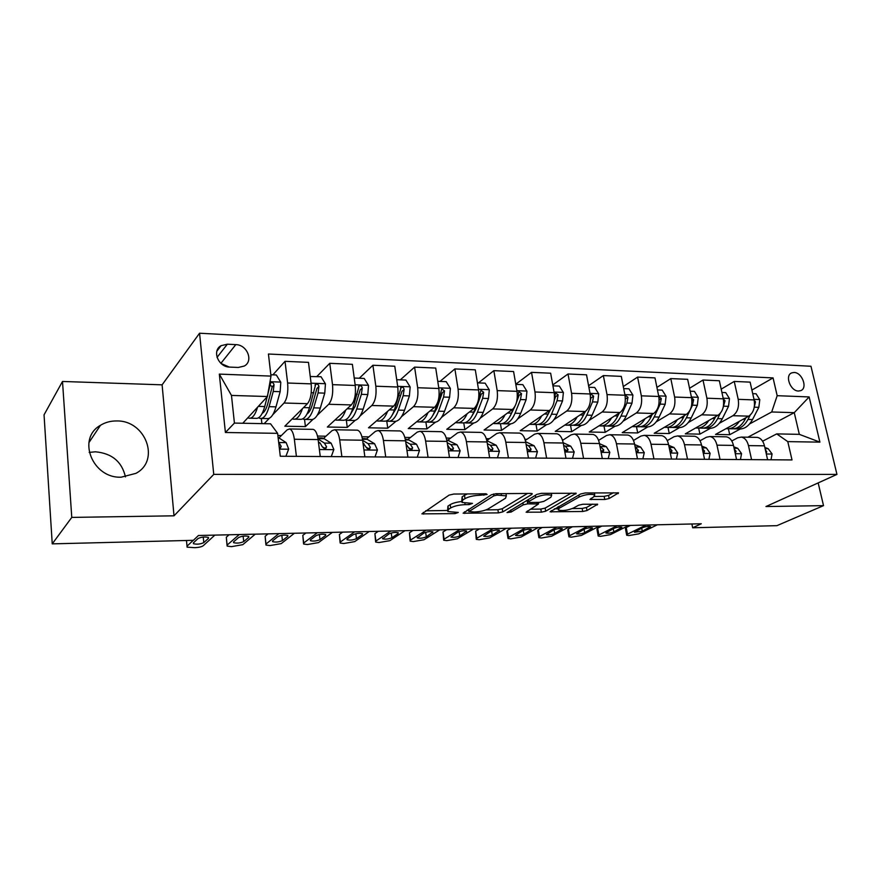 <?xml version="1.0" encoding="UTF-8"?>
<svg xmlns="http://www.w3.org/2000/svg" width="881" height="881" viewBox="0 0 881 881"><rect width="100%" height="100%" fill="white"/><g stroke="black" fill="none" stroke-linecap="round" stroke-linejoin="round"><path stroke-width="1.32" d="M487.094 494.483L486.125 493.778L453.737 494.054L449.079 495.122L421.9 513.865L455.059 513.612L458.296 512.445L447.834 511.542L448.451 509.394L450.709 507.93C454.222 506.013 459.023 504.923 465.102 504.648L469.177 504.593L472.491 503.392L461.996 502.423L462.657 500.155L465.003 498.635C468.648 496.642 473.56 495.518 479.727 495.265L487.094 494.483M116.71 420.953C110.731 420.876 105.324 422.318 100.478 425.292C76.581 438.452 92.428 478.581 121.204 477.183L135.894 473.361C160.639 460.565 145.684 420.259 116.71 420.953M125.443 476.896C121.919 461.688 111.909 453.319 95.412 451.799L89.19 452.394M794.089 372.476L791.711 372.872C784.553 375.35 790.411 391.175 798.472 391.032L800.752 390.635C807.954 388.169 802.139 372.41 794.089 372.476M604.751 499.494L609.156 498.514L618.528 492.897L585.193 492.964L580.678 493.977L550.085 511.806L582.726 511.487L586.999 510.54L597.67 504.262L582.969 504.24L578.608 505.209L573.542 508.018C567.606 510.396 562.541 511.068 558.323 510.044L559.204 508.238L579.191 496.961C585.259 494.483 590.446 493.778 594.752 494.847L593.75 496.807L589.94 499.439L604.751 499.494L604.168 496.366L608.562 495.386L613.418 492.721M765.952 506.542L823.526 505.639L776.921 525.66L692.675 527.774L701.287 523.766L198.467 535.494L193.368 540.317L52.243 543.863L71.768 517.411L174.009 515.814L213.753 474.385L836.95 474.407L765.952 506.542M531.915 494.395L532.212 493.657L530.714 493.415L496.069 493.701L491.466 494.748L463.12 513.205L498.415 512.885L502.776 511.905L531.915 494.395L531.761 493.492M541.507 493.327L576.196 493.272L545.669 511.211L541.352 512.18L526.133 512.191L538.511 503.954L527.686 503.844L523.237 504.846L511.123 512.048L507.038 512.577L536.947 494.351L541.507 493.327M229.798 367.102L238.277 367.454L244.213 366.067C253.783 361.21 247.253 344.68 235.8 344.625L227.353 344.196L221.109 345.671C211.627 350.616 218.312 367.168 229.798 367.102M213.753 474.385L199.558 333.216L810.972 366.265L836.95 474.407M277.625 433.342L225.404 432.494L219.325 374.106L270.985 376.099L267.428 396.527L231.472 395.426L234.423 423.078L270.555 423.794L277.625 433.342L280.279 456.237L792.008 459.926L787.779 441.623L776.712 433.893L799.32 434.344L794.255 412.66L771.701 411.978L749.588 423.937M751.9 390.052L773.066 377.905L268.43 354.019L270.985 376.099M773.066 377.905L777.174 395.69L809.143 396.935L819.914 442.141L787.779 441.623M174.009 515.814L162.115 384.832L62.507 381.462L71.768 517.411M62.507 381.462L44.05 414.841L52.243 543.863M823.526 505.639L818.163 482.909M162.115 384.832L199.558 333.216M691.893 523.986L692.675 527.774M267.428 396.527L242.782 423.243M563.322 439.861L562.397 439.839M526.959 439.3L524.977 439.267M489.396 438.716L486.279 438.672M450.576 438.121L446.26 438.055M410.436 437.505L404.842 437.416M368.919 436.866L361.948 436.756M325.926 436.205L317.49 436.073M281.402 435.522L277.867 435.467M747.859 437.218L794.255 412.66L809.143 396.935M740.227 429.014L729.71 434.707L728.411 428.75M721.187 389.149L734.236 381.429L750.116 382.134L754.125 399.919C755.248 407.363 753.464 412.782 748.784 416.151L715.515 434.432L729.71 434.707M734.236 381.429L738.212 399.335C739.313 406.846 737.551 412.297 732.904 415.711L719.381 423.265M710.273 428.353L699.921 434.135L698.633 428.056M689.548 388.268L702.994 380.03L719.359 380.757L723.29 398.796C724.391 406.361 722.64 411.856 718.026 415.281L685.308 433.859L699.921 434.135M702.994 380.03L706.892 398.201C707.983 405.822 706.243 411.361 701.672 414.819L688.27 422.572M679.438 427.67L669.263 433.551L667.996 427.384M656.929 387.398L670.793 378.588L687.654 379.337L691.53 397.65C692.598 405.326 690.88 410.898 686.354 414.389L654.22 433.265L669.263 433.551M670.793 378.588L674.615 397.034C675.683 404.775 673.976 410.392 669.494 413.916L656.213 421.856M647.689 426.966L637.701 432.945L636.456 426.69M623.285 386.55L637.591 377.101L654.979 377.883L658.768 396.461C659.825 404.258 658.14 409.918 653.691 413.464L622.217 432.648L637.701 432.945M637.591 377.101L641.335 395.833C642.381 403.685 640.707 409.401 636.313 412.98L623.186 421.14M614.982 426.239L605.192 432.329L603.981 425.975M588.585 385.735L603.353 375.57L621.292 376.374L624.992 395.239C626.028 403.146 624.365 408.905 620.026 412.517L589.235 432.02L605.192 432.329M603.353 375.57L607.009 394.589C608.022 402.562 606.381 408.377 602.097 412.011L589.125 420.402M581.273 425.49L571.692 431.69L570.525 425.248M552.761 384.953L568.014 373.985L586.537 374.81L590.138 393.972C591.14 402.011 589.521 407.87 585.281 411.537L555.261 431.371L571.692 431.69M568.014 373.985L571.571 393.3C572.562 401.406 570.965 407.308 566.78 411.009L553.984 419.664M546.506 424.719L537.168 431.029L536.033 424.521M515.77 384.237L531.529 372.355L550.647 373.203L554.16 392.673C555.129 400.844 553.554 406.791 549.425 410.524L520.219 430.699L537.168 431.029M531.529 372.355L534.976 391.979C535.934 400.216 534.382 406.218 530.318 409.984L517.709 418.916M510.65 423.915L501.564 430.346L500.474 423.772M478.427 382.905L493.845 370.659L513.59 371.551L516.993 391.329C517.929 399.622 516.398 405.678 512.401 409.478L484.076 430.016L501.564 430.346M493.845 370.659L497.181 390.613C498.106 398.983 496.598 405.084 492.655 408.916L480.244 418.167M473.648 423.078L464.838 429.642L463.769 422.935M440.015 381.407L454.882 368.919L475.3 369.833L478.581 389.931C479.484 398.377 478.009 404.522 474.132 408.399L446.777 429.3L464.838 429.642M454.882 368.919L458.098 389.193C458.99 397.705 457.525 403.905 453.737 407.815L441.535 417.407M435.445 422.208L426.911 428.926L425.864 421.966M400.326 379.843L414.599 367.113L435.721 368.06L438.859 388.499C439.74 397.078 438.309 403.333 434.586 407.275L408.266 428.562L426.911 428.926M414.599 367.113L417.671 387.728C418.519 396.384 417.12 402.705 413.475 406.681L401.516 416.669M395.976 421.305L387.75 428.177L386.726 420.964M359.283 378.235L372.905 365.252L394.765 366.232L397.772 387.012C398.608 395.734 397.232 402.099 393.664 406.119L368.489 427.803L387.75 428.177M372.905 365.252L375.835 386.219C376.65 395.018 375.306 401.45 371.826 405.502L360.109 415.953M355.186 420.347L347.268 427.395L346.332 420.27M316.83 376.572L329.747 363.313L352.378 364.327L355.23 385.471C356.023 394.347 354.713 400.833 351.321 404.919L327.358 427.021L347.268 427.395M329.747 363.313L332.511 384.645C333.282 393.609 332.005 400.15 328.701 404.28L317.237 415.27M313.008 419.323L305.421 426.602L304.551 419.466M272.879 374.843L285.026 361.32L308.482 362.366L311.169 383.874C311.907 392.904 310.674 399.511 307.458 403.685L284.827 426.206L305.421 426.602M285.026 361.32L287.624 383.015C288.34 392.133 287.14 398.807 284.034 403.024L272.802 414.687M269.41 418.222L264.157 423.673M279.101 437.791L287.195 429.818L289.585 428.948C291.919 429.752 293.505 433.188 294.353 439.256L296.401 456.358M323.547 438.375L332.082 430.611L334.615 429.752C337.093 430.556 338.789 433.926 339.692 439.883L341.872 456.677M366.452 438.958L375.405 431.371L378.07 430.545C380.691 431.327 382.475 434.641 383.422 440.5L385.724 456.997M407.903 439.52L417.231 432.119L420.028 431.294C422.77 432.075 424.631 435.335 425.633 441.095L428.056 457.305M447.966 440.071L457.657 432.824L460.565 432.031C463.417 432.791 465.366 436.007 466.401 441.656L468.923 457.602M486.797 440.566L496.73 433.518L499.747 432.736C502.71 433.485 504.725 436.646 505.804 442.218L508.425 457.878M525.318 440.401L534.536 434.19L537.641 433.419C540.703 434.168 542.795 437.273 543.907 442.747L546.616 458.153M562.563 440.346L571.119 434.84L574.324 434.08C577.473 434.818 579.621 437.879 580.766 443.264L583.563 458.428M598.606 440.368L606.557 435.467L609.839 434.729C613.077 435.445 615.279 438.463 616.458 443.76L619.321 458.682M633.494 440.456L640.883 436.073L644.253 435.346C647.557 436.062 649.815 439.024 651.015 444.244L653.955 458.935M667.28 440.588L674.163 436.657L677.599 435.952C680.969 436.657 683.271 439.575 684.504 444.718L687.51 459.177M700.032 440.764L706.441 437.229L709.943 436.536C713.379 437.229 715.724 440.104 716.98 445.169L720.041 459.408M731.792 440.974L737.76 437.78L741.317 437.097C744.808 437.791 747.198 440.621 748.476 445.61L751.581 459.64M762.605 441.194L776.712 433.893M261.888 423.629L261.316 418.486M312.326 429.355L313.195 429.366C315.618 430.17 317.259 433.573 318.129 439.586L320.255 456.523M356.486 430.148L357.4 430.17C359.955 430.952 361.695 434.3 362.62 440.214L364.866 456.854M399.104 430.919L400.062 430.941C402.749 431.712 404.577 435.005 405.557 440.808L407.925 457.162M440.269 431.668L441.271 431.679C444.079 432.45 445.995 435.688 447.008 441.392L449.486 457.459M480.046 432.384L481.103 432.406C484.01 433.155 486.004 436.337 487.061 441.954L489.638 457.746M518.524 433.078L519.614 433.1C522.62 433.848 524.68 436.976 525.781 442.493L528.446 458.032M555.746 433.749L556.869 433.771C559.975 434.509 562.089 437.593 563.223 443.011L565.976 458.296M591.79 434.399L592.935 434.421C596.129 435.148 598.309 438.187 599.465 443.528L602.296 458.56M626.688 435.027L627.867 435.049C631.137 435.776 633.373 438.76 634.562 444.013L637.47 458.814M660.519 435.643L661.719 435.666C665.056 436.37 667.346 439.311 668.558 444.487L671.531 459.056M693.314 436.227L694.536 436.249C697.95 436.954 700.274 439.85 701.518 444.949L704.547 459.298M725.118 436.811L726.373 436.833C729.842 437.527 732.21 440.379 733.477 445.401L736.56 459.53M755.986 437.361L757.264 437.383C760.788 438.066 763.188 440.885 764.477 445.83L767.615 459.75M771.701 411.978L777.174 395.69M231.472 395.426L219.325 374.106M234.423 423.078L225.404 432.494M819.914 442.141L799.32 434.344M229.225 367.058L221.131 363.534M467.37 493.933L464.485 495.287L465.003 498.635M461.765 500.915L462.14 496.818L464.485 495.287M461.457 501.542C456.468 502.126 452.713 503.161 450.202 504.637L450.709 507.93M447.625 510.088L447.955 506.112L450.202 504.637M425.644 510.815L447.372 510.484M486.004 509.901L497.897 509.714L502.258 508.733L527.521 493.437M467.062 510.187L468.637 510.165M497.06 495.111L493.845 495.838L469.055 511.432L474.22 512.004C480.079 511.729 484.792 510.672 488.349 508.811L505.529 498.217L506.355 495.871L497.06 495.111L496.829 493.69M571.295 493.074L545.13 508.095L545.669 511.211M530.373 509.218L540.813 509.064L545.13 508.095M528.215 500.628L526.353 500.683M550.823 497.291L551.671 495.331C547.123 494.186 541.793 494.891 535.703 497.446L528.787 501.553L528.49 502.258L529.966 502.489L539.37 502.379L543.819 501.377L550.823 497.291M594.312 496.466L604.168 496.366M572.342 508.579L582.165 508.436L586.438 507.489L592.616 504.108M554.424 508.855L558.102 508.8M257.56 407.22C255.182 415.061 252.296 418.706 248.916 418.178L247.847 417.748M270.83 374.766L276.326 374.987L280.797 382.266L280.147 391.682L275.984 406.857C273.517 415.193 270.478 419.092 266.855 418.574L261.47 418.453M264.245 411.592L263.496 410.425M258.618 417.77L260.06 418.42C263.65 418.949 266.668 415.028 269.101 406.67L273.231 391.461L274.035 384.876C273.606 382.883 272.482 382.167 270.665 382.739L264.74 406.548C262.318 414.929 259.322 418.849 255.754 418.332L250.303 418.211M269.652 384.358L272.174 386.902L267.747 403.751C266.293 408.982 264.454 412.165 262.23 413.31M285.907 456.281L288.682 449.035L286.149 442.614L278.099 437.383M214.843 535.119L203.203 545.746C201.65 546.826 198.875 547.464 194.855 547.685L187.102 547.156L187.025 546.187L193.225 540.328M203.786 542.63C200.405 544.194 196.948 544.546 193.424 543.698L193.357 542.905L197.994 538.555C201.397 536.97 204.888 536.606 208.456 537.476L208.5 538.302L203.786 542.63L203.247 537.058M279.376 448.396L280.334 448.176L281.193 446.348L278.649 442.163M302.436 408.685C299.903 416.195 296.853 419.686 293.296 419.158L292.283 418.794M310.255 376.517L321.036 376.738L325.441 383.885L324.759 393.146L320.321 408.035C317.711 416.217 314.473 420.05 310.619 419.532L305.564 419.422M302.734 418.871L304.066 419.389C307.887 419.907 311.092 416.063 313.68 407.859L318.074 392.926L318.922 386.462C318.515 384.523 317.446 383.819 315.706 384.336L309.473 407.749C306.896 415.964 303.703 419.819 299.903 419.301L294.772 419.191M318.922 386.462L316.94 388.444L312.248 404.996C310.85 409.621 309.099 412.638 306.995 414.037M345.759 410.05C343.083 417.275 339.89 420.622 336.157 420.094L335.198 419.785M354.228 378.037L364.194 378.434L368.533 385.46L367.806 394.556L363.148 409.18C360.395 417.22 356.981 420.986 352.907 420.468L348.16 420.358M345.352 419.907L346.563 420.325C350.616 420.843 353.997 417.065 356.728 409.004L361.364 394.347L362.256 387.992C361.871 386.109 360.836 385.415 359.173 385.889L352.664 408.894C349.944 416.977 346.574 420.755 342.555 420.237L337.731 420.127M362.256 387.992L360.164 389.931L355.208 406.185L350.286 414.643M387.607 411.339C384.81 418.31 381.473 421.525 377.597 421.008L376.683 420.744M396.714 379.7L405.888 380.063L410.161 386.968L409.401 395.91L404.522 410.282C401.637 418.178 398.058 421.878 393.785 421.36L389.325 421.261M386.55 420.887L387.662 421.228C391.902 421.746 395.459 418.035 398.322 410.117L403.179 395.712L404.104 389.468C403.74 387.64 402.749 386.946 401.152 387.387L394.391 410.006C391.538 417.946 388.003 421.658 383.775 421.14L379.248 421.041M404.104 389.468L401.912 391.373L396.725 407.341L392.177 415.149M331.267 456.611L333.855 449.486L331.146 443.176L324.208 438.738L320.838 437.978M255.237 534.172L242.804 544.667L231.395 546.66L227.122 546.077L227.111 545.097L239.236 534.547M229.06 534.789L226.307 537.223L227.111 545.097M243.707 541.595C240.337 543.114 236.967 543.467 233.608 542.663L233.608 541.859L238.564 537.564C241.956 536.011 245.359 535.648 248.75 536.474L248.75 537.311L243.707 541.595L243.134 536.166M318.426 441.921L320.133 443.033L322.281 446.81L325.761 448.671L326.576 446.854L324.406 443.088L318.052 438.98M322.303 446.865L324.538 448.66L326.576 446.854M227.034 545.174L226.307 537.223M375.02 456.92L377.431 449.927L374.579 443.727L367.256 439.355L363.699 438.606M294.386 533.258L281.215 543.621L269.96 545.581L265.941 545.031L265.996 544.04L278.87 533.622M268.055 533.875L265.137 536.287L265.996 544.04M282.427 540.582C279.068 542.068 275.786 542.432 272.581 541.65L272.625 540.835L277.889 536.595C281.281 535.086 284.596 534.723 287.834 535.505L287.768 536.364L282.427 540.582L281.832 535.318M363.005 443.022L366.221 447.295L369.58 449.134L370.361 447.339L368.071 443.639L362.642 440.379M366.364 447.658L368.214 449.112L370.361 447.339M265.842 544.172L265.137 536.287M417.253 457.228L419.499 450.356L416.515 444.255L408.839 439.96L405.271 439.19M332.357 532.377L318.504 542.597L307.392 544.535L303.604 544.018L303.725 543.004L317.303 532.73M305.894 532.994L302.811 535.373L303.725 543.004M320.001 539.601C316.653 541.055 313.449 541.419 310.387 540.681L310.486 539.844L316.037 535.67C319.418 534.183 322.655 533.82 325.739 534.569L325.629 535.428L320.001 539.601L319.374 534.503M406.02 443.991L408.63 447.768L411.879 449.585L412.627 447.812L410.227 444.178L405.667 441.601M408.938 448.407L410.381 449.552L412.627 447.812M303.505 543.203L302.811 535.373M428.067 412.55C425.149 419.29 421.68 422.406 417.671 421.889L416.801 421.658M437.758 381.319L446.182 381.649L450.389 388.433L449.607 397.221L444.52 411.35C441.524 419.114 437.791 422.737 433.331 422.23L429.146 422.142M426.393 421.823L427.406 422.098C431.833 422.616 435.544 418.971 438.529 411.185L443.584 397.034L444.553 390.889L441.711 388.829L439.762 396.902L434.718 411.086C431.756 418.882 428.056 422.528 423.64 422.021L419.389 421.922M444.553 390.889L442.273 392.761L436.855 408.454L432.747 415.557M458.054 457.525L460.146 450.764L457.03 444.762L446.711 439.784M369.194 531.518L354.702 541.617L343.744 543.522L340.165 543.026L340.352 542.002L354.591 531.86M342.632 532.135L339.394 534.481L340.352 542.002M356.475 538.643C353.127 540.064 349.999 540.427 347.081 539.734L347.235 538.886L353.061 534.756C356.431 533.313 359.591 532.939 362.531 533.655L362.355 534.536L356.475 538.643L355.836 533.743M447.559 444.927L449.596 448.22L452.746 450.026L453.462 448.264L450.962 444.685L447.207 442.691M450.092 449.101L451.083 449.927M340.066 542.255L339.394 534.481M467.183 413.707C464.166 420.248 460.587 423.254 456.446 422.737L455.631 422.539M477.425 382.872L485.145 383.169L489.296 389.854L488.492 398.498L483.217 412.374C480.101 420.017 476.236 423.574 471.599 423.067L467.679 422.99M475.828 406.548L473.736 412.121C470.652 419.797 466.82 423.376 462.228 422.869L458.23 422.781M464.948 422.715L465.862 422.946C470.465 423.453 474.319 419.874 477.414 412.22L482.656 398.311L483.669 392.276L480.938 390.239L478.471 399.511M483.669 392.276L481.29 394.115L475.685 409.533L472.051 415.865M497.49 457.801L499.439 451.16L496.201 445.257L486.808 440.643M404.963 530.681L389.876 540.659L379.05 542.531L375.669 542.068L375.923 541.033L390.79 531.012M378.301 531.309L374.921 533.622L375.923 541.033M391.891 537.718C388.565 539.117 385.504 539.469 382.706 538.809L388.995 533.875C392.353 532.465 395.437 532.091 398.256 532.774L398.025 533.655L391.891 537.718L391.241 533.005M487.722 446.039L489.197 448.66L492.248 450.444L492.92 448.704L490.332 445.191L487.336 443.672M375.57 541.33L374.921 533.622M505.044 414.808C501.928 421.151 498.239 424.069 493.977 423.563L493.217 423.387M515.792 384.38L522.851 384.656L526.937 391.23L526.111 399.732L520.66 413.376C517.455 420.887 513.447 424.389 508.667 423.882L504.978 423.805M513.205 408.784L511.487 413.134C508.304 420.666 504.328 424.19 499.582 423.684L495.838 423.607M502.28 423.574L503.106 423.761C507.874 424.268 511.85 420.755 515.044 413.222L520.473 399.545L521.508 393.609L518.876 391.593L517.202 398.553M514.834 406.593L510.143 416.085M521.508 393.609L519.052 395.415L516.519 402.309M541.705 415.854C538.5 422.032 534.712 424.873 530.34 424.356L529.624 424.213M552.927 385.834L559.358 386.087L563.388 392.552L562.53 400.921L556.924 414.345C553.62 421.735 549.502 425.171 544.568 424.675L541.11 424.598M549.557 410.425L548.037 414.103C544.755 421.525 540.67 424.983 535.769 424.477L532.256 424.4M538.445 424.4L539.183 424.554C544.095 425.06 548.202 421.603 551.495 414.202L557.067 400.734L558.136 394.897L555.603 392.915L554.534 397.056M550.438 409.665L547.09 416.195M558.136 394.897L555.614 396.67L554.314 400.282M577.22 416.867C573.927 422.88 570.051 425.644 565.58 425.138L564.908 424.994M588.871 387.244L594.719 387.475L598.684 393.84L597.814 402.066L592.065 415.281C588.673 422.55 584.444 425.93 579.379 425.435L576.141 425.369M584.841 411.823L583.453 415.05C580.083 422.351 575.877 425.743 570.844 425.248L567.551 425.182M573.487 425.193L574.159 425.325C579.202 425.82 583.409 422.428 586.79 415.138L592.517 401.901L593.618 396.153L591.173 394.192L590.347 395.294M585.369 411.482L582.925 416.195M593.618 396.153L591.03 397.893L590.479 399.611M611.634 417.825C608.264 423.695 604.311 426.382 599.752 425.886L599.113 425.765M623.693 388.609L628.979 388.818L632.899 395.084L632.007 403.19L626.127 416.184C622.647 423.343 618.319 426.668 613.132 426.184L610.093 426.118M619.046 413.134L617.768 415.964C614.321 423.144 610.015 426.492 604.851 425.997L601.767 425.93M607.472 425.964L608.066 426.063C613.242 426.558 617.548 423.221 621.017 416.052L626.876 403.024L627.999 397.364L625.642 395.426L625.114 395.877M619.321 412.969L617.724 416.074M535.626 458.076L537.432 451.546L534.095 445.742L525.627 441.689M439.696 529.866L424.047 539.723L413.365 541.573L410.172 541.143L410.491 540.086L425.93 530.197M412.958 530.494L409.445 532.785L410.491 540.086M426.305 536.826C422.99 538.181 419.995 538.544 417.319 537.906L423.893 533.027C427.241 531.639 430.258 531.276 432.956 531.915L426.305 536.826L425.644 532.3M526.607 447.328L527.477 449.09L530.45 450.852L531.089 449.134L528.413 445.665L526.133 444.564M410.072 540.438L409.445 532.785M572.518 458.34L574.203 451.909L570.756 446.204L563.168 442.725M473.438 529.085L457.272 538.809L446.722 540.637L443.705 540.229L444.09 539.172L460.058 529.393M446.634 529.712L443.011 531.97L444.09 539.172M459.761 535.945C456.457 537.278 453.517 537.641 450.962 537.036L457.801 532.19C461.137 530.836 464.1 530.472 466.677 531.089L459.761 535.945L459.1 531.628M564.292 448.958L567.419 451.248L568.025 449.541L565.261 446.127L563.653 445.39M443.606 539.568L443.011 531.97M608.242 458.605L609.806 452.272L606.271 446.645L599.498 443.672M506.245 528.325L489.583 537.928L479.176 539.734L476.302 539.348L476.764 538.28L493.239 528.622M479.385 528.941L475.652 531.177L476.764 538.28M492.281 535.097C488.988 536.408 486.125 536.771 483.669 536.188L490.761 531.386C494.087 530.065 496.983 529.69 499.461 530.285L492.281 535.097L491.62 530.99M600.798 450.609L603.21 451.623L603.782 449.938L599.961 446.149M476.203 538.72L475.652 531.177M642.844 458.847L644.286 452.625L640.674 447.085L634.672 444.542M538.137 527.576L521.023 537.069L510.738 538.853L508.029 538.489L508.546 537.41L525.483 527.873M511.244 528.204L507.401 530.406L508.546 537.41M523.92 534.271C520.649 535.549 517.83 535.912 515.473 535.362L522.818 530.604C526.122 529.305 528.963 528.93 531.342 529.503L523.92 534.271L523.27 530.384M636.038 451.501L637.877 451.986L638.417 450.323L635.124 446.854M507.93 537.895L506.872 531.507L507.401 530.406M645.013 418.761C641.577 424.488 637.536 427.109 632.899 426.613L632.294 426.503M657.446 389.931L662.204 390.118L666.069 396.296L665.155 404.269L659.153 417.065C655.607 424.113 651.18 427.384 645.883 426.9L643.042 426.833M652.204 414.378L651.048 416.856C647.524 423.926 643.13 427.208 637.855 426.723L634.959 426.657M640.443 426.701L640.961 426.789C646.247 427.285 650.663 423.992 654.198 416.933L660.188 404.115L661.323 398.542L659.054 396.626M652.248 414.345L651.698 415.48M676.377 459.089L677.709 452.955L674.02 447.504L668.734 445.346M569.159 526.849L551.616 536.243L541.463 537.994L538.886 537.652L539.48 536.573L556.847 527.135M542.244 527.477L538.291 529.657L539.48 536.573M554.711 533.468C551.451 534.723 548.687 535.086 546.418 534.558L553.995 529.833C557.288 528.567 560.074 528.204 562.353 528.732L554.711 533.468L554.072 529.8M670.133 452.173L671.476 452.338L671.983 450.698L669.175 447.515M538.798 537.091L537.707 530.758L538.291 529.657M677.39 419.653C673.888 425.259 669.78 427.814 665.067 427.318L664.505 427.219M690.164 391.219L694.437 391.384L698.248 397.463L697.323 405.326L691.2 417.924C687.587 424.862 683.072 428.078 677.665 427.593L675.011 427.538M684.383 415.546L683.337 417.715C679.747 424.675 675.253 427.913 669.868 427.428L667.17 427.362M672.445 427.417L672.897 427.494C678.293 427.979 682.786 424.741 686.387 417.792L692.488 405.172L693.655 399.688L691.574 397.738M708.897 459.331L710.119 453.286L706.353 447.911L701.761 446.094M599.344 526.144L581.416 535.428L571.384 537.157L568.939 536.826L569.589 535.747L587.374 526.431M572.419 526.772L568.377 528.93L569.589 535.747M584.687 532.686C581.438 533.919 578.718 534.271 576.548 533.776L584.334 529.096C587.616 527.851 590.347 527.488 592.539 527.994L584.687 532.686L584.059 529.239M703.148 452.691L704.051 452.68L704.525 451.061L702.201 448.209M568.84 536.298L567.727 530.032L568.377 528.93M708.809 420.512C705.252 425.997 701.078 428.496 696.298 428.001L695.77 427.924M721.913 392.463L725.713 392.607L729.468 398.597L728.532 406.339L722.31 418.75C718.632 425.578 714.039 428.761 708.533 428.276L706.055 428.221M715.625 416.658L714.678 418.552C711.022 425.402 706.452 428.595 700.968 428.111L698.446 428.056M703.512 428.111L703.908 428.177C709.392 428.651 713.973 425.479 717.641 418.629L720.229 413.442M723.092 407.694L725.03 400.789L723.301 398.829L706.892 398.201M739.324 421.349C735.712 426.712 731.483 429.157 726.638 428.673L726.142 428.595M752.715 393.664L756.085 393.796L759.785 399.71L758.838 407.33L752.517 419.554C748.784 426.283 744.126 429.41 738.531 428.937L736.219 428.882M745.954 417.715L745.106 419.356C741.384 426.118 736.747 429.256 731.175 428.772L728.818 428.717M733.697 428.783L734.027 428.838C739.611 429.311 744.258 426.184 747.98 419.433L750.172 415.171M754.246 407.264L755.491 401.868L754.136 399.974M740.425 459.552L741.56 453.605L737.727 448.308L733.774 446.788M628.737 525.461L610.434 534.635L600.523 536.342L598.199 536.033L598.915 534.943L617.074 525.737M601.8 526.089L597.67 528.226L598.915 534.943M613.87 531.926C610.632 533.126 607.978 533.49 605.875 533.005L613.87 528.369C617.129 527.146 619.817 526.783 621.931 527.279L613.87 531.926L613.253 528.688M735.15 453.087L736.098 451.402L734.258 448.969M598.1 535.538L596.966 529.327L597.67 528.226M771.04 459.772L772.075 453.913L768.188 448.693L764.84 447.449M657.358 524.79L638.703 533.864L628.913 535.549L626.699 535.252L627.481 534.172L645.993 525.054M630.433 525.417L626.215 527.532L627.481 534.172M642.304 531.188L634.452 532.256L642.634 527.664C645.883 526.475 648.526 526.1 650.552 526.574L642.304 531.188L641.709 528.126M766.184 453.385L766.734 451.744L765.369 449.795M626.611 534.789L625.444 528.633L626.215 527.532M748.784 416.151L732.904 415.711M718.026 415.281L701.672 414.819M686.354 414.389L669.494 413.916M653.691 413.464L636.313 412.98M620.026 412.517L602.097 412.011M585.281 411.537L566.78 411.009M549.425 410.524L530.318 409.984M512.401 409.478L492.655 408.916M474.132 408.399L453.737 407.815M434.586 407.275L413.475 406.681M393.664 406.119L371.826 405.502M351.321 404.919L328.701 404.28M307.458 403.685L284.034 403.024M318.129 439.586L294.353 439.256M311.169 383.874L287.624 383.015M355.23 385.471L332.511 384.645M362.62 440.214L339.692 439.883M397.772 387.012L375.835 386.219M405.557 440.808L383.422 440.5M438.859 388.499L417.671 387.728M447.008 441.392L425.633 441.095M478.581 389.931L458.098 389.193M487.061 441.954L466.401 441.656M516.993 391.329L497.181 390.613M525.781 442.493L505.804 442.218M554.16 392.673L534.976 391.979M563.223 443.011L543.907 442.747M590.138 393.972L571.571 393.3M599.465 443.528L580.766 443.264M624.992 395.239L607.009 394.589M634.562 444.013L616.458 443.76M658.768 396.461L641.335 395.833M668.558 444.487L651.015 444.244M691.53 397.65L674.615 397.034M701.518 444.949L684.504 444.718M733.477 445.401L716.98 445.169M754.125 399.919L738.212 399.335M764.477 445.83L748.476 445.61M217.045 357.378L227.353 344.196M220.9 363.324L235.8 344.625M479.506 493.834L479.727 495.265M462.14 496.818L462.657 500.155M468.967 503.238L469.177 504.593M464.871 503.172L465.102 504.648M447.955 506.112L448.451 509.394M454.86 512.313L455.059 513.612M423.365 512.346L423.629 514.13M483.636 493.8L483.856 495.221M502.258 508.733L502.776 511.905M497.897 509.714L498.415 512.885M464.474 511.828L464.728 513.447M493.547 493.999L493.845 495.838M468.703 509.152L469.055 511.432M501.124 493.657L501.355 495.067M575.678 493.107L575.844 494.021M540.813 509.064L541.352 512.18M527.345 510.991L527.587 512.412M536.837 502.412L537.069 503.723M527.135 500.639L527.686 503.844M522.885 502.754L523.237 504.846M510.782 509.978L511.123 512.048M535.329 495.32L535.703 497.446M528.424 499.439L528.787 501.553M591.03 498.316L591.272 499.648M578.839 495.023L579.191 496.961M558.862 506.344L559.204 508.238M597.131 504.097L597.296 504.956M586.438 507.489L586.999 510.54M582.165 508.436L582.726 511.487M551.231 510.661L551.473 512.015M617.933 492.732L618.11 493.646M608.562 495.386L609.156 498.514M280.687 382.079L270.015 381.693M264.74 406.548L258.331 406.383M275.984 406.857L269.101 406.67M280.147 391.682L273.231 391.461M272.174 386.902L274.035 384.876M187.014 546.198L186.475 540.494L187.025 546.187M279.453 449.123L288.616 449.211M278.176 438.077L279.618 438.099M279.156 442.526L286.149 442.614M208.5 538.302L208.412 537.454M279.343 448.132L281.193 446.348M325.331 383.709L311.081 383.191M309.473 407.749L303.538 407.584M320.321 408.035L313.68 407.859M313.834 392.783L311.235 392.706M324.759 393.146L318.074 392.926M368.423 385.283L355.142 384.799M352.664 408.894L347.169 408.751M363.148 409.18L356.728 409.004M357.268 394.203L355.307 394.148M367.806 394.556L361.364 394.347M410.05 386.803L397.672 386.352M394.391 410.006L389.303 409.874M404.522 410.282L398.322 410.117M399.225 395.58L397.86 395.536M409.401 395.91L403.179 395.712M319.374 449.519L333.789 449.662M318.008 438.65L324.208 438.738M324.406 443.088L331.146 443.176M318.559 443.022L320.133 443.033M248.75 537.311L248.651 536.419M363.941 449.971L377.365 450.103M362.487 439.289L367.256 439.355M368.071 443.639L374.579 443.727M363.082 443.584L363.952 443.595M287.768 536.364L287.658 535.417M406.945 450.4L419.444 450.521M405.414 439.905L408.839 439.96M410.227 444.178L416.515 444.255M325.629 535.428L325.496 534.448M450.279 388.268L438.76 387.849M434.718 411.086L430.027 410.964M444.52 411.35L438.529 411.185M439.762 396.902L438.958 396.879M449.607 397.221L443.584 397.034M448.462 450.819L460.091 450.929M446.854 440.5L449.024 440.533M450.962 444.685L457.03 444.762M362.355 534.536L362.223 533.512M451.138 449.96L453.462 448.264M489.186 389.688L478.471 389.292M473.736 412.121L469.408 412.011M483.217 412.374L477.414 412.22M488.492 398.498L482.656 398.311M488.57 451.215L499.384 451.325M486.907 441.084L487.898 441.095M490.332 445.191L496.201 445.257M398.025 533.655L397.882 532.609M490.607 450.312L492.92 448.704M526.838 391.065L516.883 390.701M511.487 413.134L507.5 413.024M520.66 413.376L515.044 413.222M526.111 399.732L520.473 399.545M563.289 392.386L554.05 392.056M548.037 414.103L544.381 414.004M556.924 414.345L551.495 414.202M562.53 400.921L557.067 400.734M598.584 393.675L590.028 393.367M583.453 415.05L580.094 414.962M592.065 415.281L586.79 415.138M597.814 402.066L592.517 401.901M632.8 394.93L624.871 394.644M617.768 415.964L614.707 415.887M626.127 416.184L621.017 416.052M632.007 403.19L626.876 403.024M625.389 399.049L627.999 397.364M527.345 451.601L537.388 451.711M528.413 445.665L534.095 445.742M432.67 532.807L432.505 531.728M528.776 450.654L531.089 449.134M564.842 451.986L574.159 452.074M565.261 446.127L570.756 446.204M466.335 531.981L466.159 530.891M565.734 450.984L568.025 449.541M601.128 452.349L609.762 452.427M600.941 446.579L606.271 446.645M499.053 531.188L498.877 530.065M601.514 451.303L603.782 449.938M636.269 452.702L644.253 452.779M635.509 447.019L640.674 447.085M530.88 530.406L530.692 529.283M636.17 451.623L638.417 450.323M665.97 396.142L658.658 395.866M651.048 416.856L648.262 416.779M659.153 417.065L654.198 416.933M665.155 404.269L660.188 404.115M659.164 399.886L661.323 398.542M670.309 453.032L677.676 453.109M669.164 447.438L674.02 447.504M561.847 529.646L561.638 528.512M670.045 451.777L671.983 450.698M698.148 397.309L691.398 397.067M683.337 417.715L680.804 417.649M691.2 417.924L686.387 417.792M697.323 405.326L692.488 405.172M691.915 400.723L693.655 399.688M703.291 453.363L710.086 453.44M702.135 447.856L706.353 447.911M591.977 528.908L591.768 527.774M702.983 451.887L704.525 451.061M729.38 398.454L723.169 398.223M714.678 418.552L712.388 418.486M722.31 418.75L717.641 418.629M728.532 406.339L723.852 406.196M723.675 401.571L725.03 400.789M759.697 399.556L754.004 399.346M745.106 419.356L743.046 419.301M752.517 419.554L747.98 419.433M758.838 407.33L754.29 407.187M754.499 402.419L755.491 401.868M735.283 453.693L741.538 453.748M734.104 448.264L737.727 448.308M621.314 528.193L621.094 527.047M734.919 452.019L736.098 451.402M766.316 454.001L772.053 454.056M765.115 448.649L768.188 448.693M649.881 527.488L649.66 526.353M765.908 452.173L766.734 451.744M88.882 442.691L100.478 425.292M790.775 373.401L791.711 372.872M313.195 429.366L289.585 428.948M357.4 430.17L334.615 429.752M400.062 430.941L378.07 430.545M441.271 431.679L420.028 431.294M481.103 432.406L460.565 432.031M519.614 433.1L499.747 432.736M556.869 433.771L537.641 433.419M592.935 434.421L574.324 434.08M627.867 435.049L609.839 434.729M661.719 435.666L644.253 435.346M694.536 436.249L677.599 435.952M726.373 436.833L709.943 436.536M757.264 437.383L741.317 437.097M216.902 351.112L221.109 345.671M468.505 509.273L468.857 511.597M505.98 493.613L506.355 495.871M538.247 502.39L538.511 503.954M551.308 493.239L551.671 495.331M528.049 499.67L528.424 501.84M594.389 492.886L594.752 494.847M557.772 506.96L558.147 509.053M269.872 383.609L270.665 382.728M193.424 543.698L193.346 542.916M314.98 385.063L315.706 384.336M358.523 386.495L359.173 385.889M400.569 387.893L401.152 387.387M322.446 438L317.887 437.934M233.608 542.663L233.531 541.925M365.395 438.639L362.355 438.584M272.581 541.65L272.504 540.956M406.89 439.245L405.282 439.223M310.387 540.681L310.31 540.009M347.081 539.734L347.004 539.095M382.706 538.809L382.629 538.203M417.319 537.906L417.242 537.344"/></g></svg>
